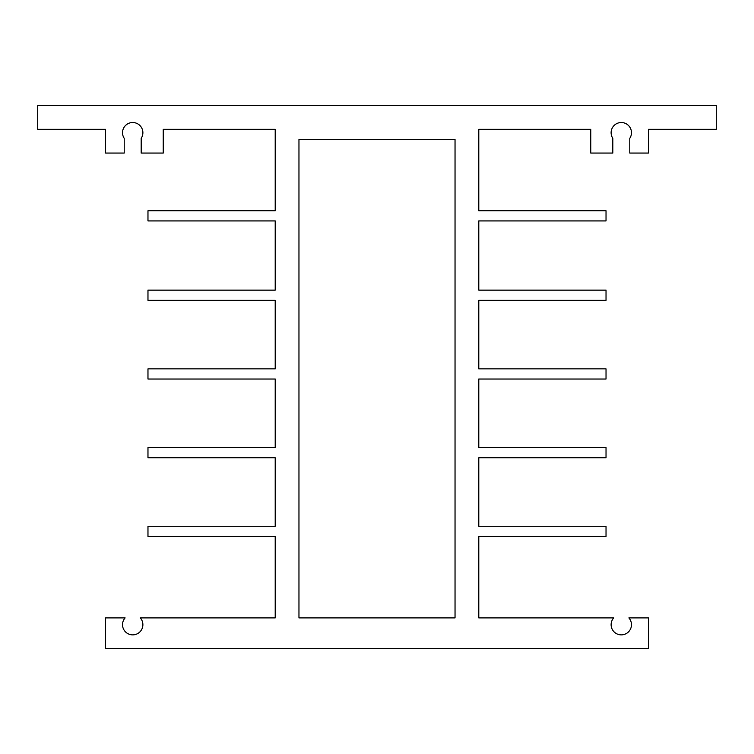 <?xml version="1.0" encoding="UTF-8"?>
<svg xmlns="http://www.w3.org/2000/svg" width="754" height="754" viewBox="0 0 754 754"><rect width="100%" height="100%" fill="white"/><g stroke="black" fill="none" stroke-linecap="round" stroke-linejoin="round"><path stroke-width="1.13" d="M716.3 105.56L37.7 105.56L37.7 129.311L105.56 129.311L105.56 153.062L124.222 153.062L124.222 138.331A10.179 10.179 0 0 1 139.405 125.041A10.179 10.179 0 0 1 141.187 138.331L141.187 153.062L163.241 153.062L163.241 129.311L275.21 129.311L275.21 210.743L147.972 210.743L147.972 220.922L275.21 220.922L275.21 290.139L147.972 290.139L147.972 300.318L275.21 300.318L275.21 368.857L147.972 368.857L147.972 379.036L275.21 379.036L275.21 447.574L147.972 447.574L147.972 457.753L275.21 457.753L275.21 526.292L147.972 526.292L147.972 536.471L275.21 536.471L275.21 617.903L140.291 617.903A10.179 10.179 0 0 1 139.763 632.022A10.179 10.179 0 0 1 125.645 632.022A10.179 10.179 0 0 1 125.117 617.903L105.56 617.903L105.56 648.44L648.44 648.44L648.44 617.903L628.883 617.903A10.179 10.179 0 0 1 628.355 632.022A10.179 10.179 0 0 1 614.237 632.022A10.179 10.179 0 0 1 613.709 617.903L478.79 617.903L478.79 536.471L606.028 536.471L606.028 526.292L478.79 526.292L478.79 457.753L606.028 457.753L606.028 447.574L478.79 447.574L478.79 379.036L606.028 379.036L606.028 368.857L478.79 368.857L478.79 300.318L606.028 300.318L606.028 290.139L478.79 290.139L478.79 220.922L606.028 220.922L606.028 210.743L478.79 210.743L478.79 129.311L590.759 129.311L590.759 153.062L612.814 153.062L612.814 138.331A10.179 10.179 0 0 1 627.997 125.041A10.179 10.179 0 0 1 629.779 138.331L629.779 153.062L648.44 153.062L648.44 129.311L716.3 129.311L716.3 105.56M455.039 139.49L455.039 617.903L298.961 617.903L298.961 139.49L455.039 139.49"/></g></svg>

